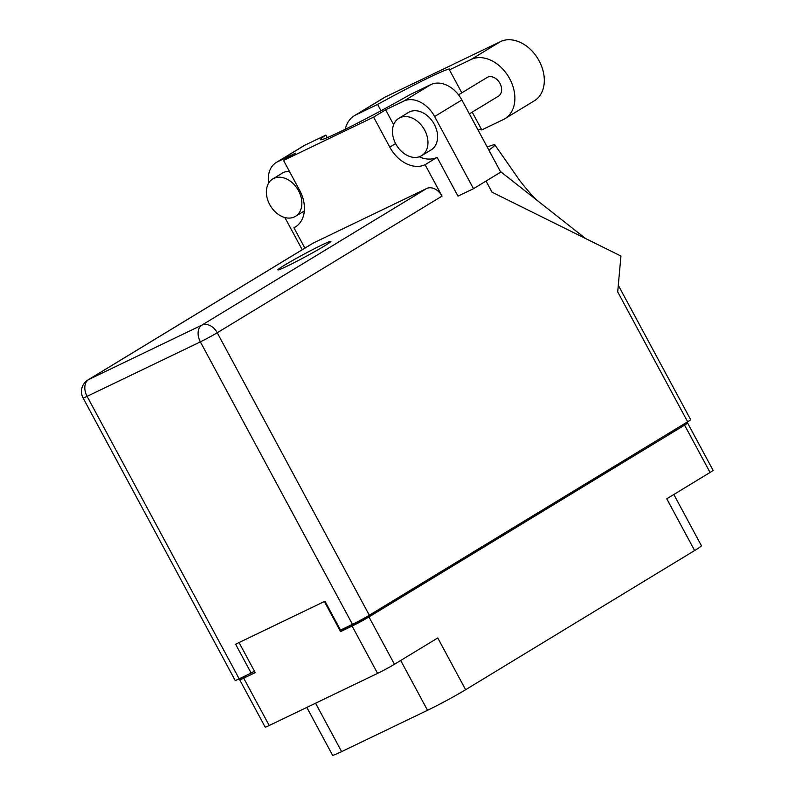 <?xml version="1.0" encoding="UTF-8"?>
<svg xmlns="http://www.w3.org/2000/svg" width="795" height="795" viewBox="0 0 795 795"><rect width="100%" height="100%" fill="white"/><g stroke="black" fill="none" stroke-linecap="round" stroke-linejoin="round"><path stroke-width="1.19" d="M246.798 675.164L242.704 677.648A13.565 0.666 -28.3 0 0 239.692 679.785A13.565 0.666 -28.3 0 0 243.707 678.175L255.235 672.63L239.047 642.559M673.832 494.48L701.419 545.728A30.637 1.501 151.7 0 1 694.631 550.538L465.622 689.712L437.757 637.948L394.449 664.272A13.565 0.666 151.7 0 1 377.575 673.385L269.197 725.507A13.565 0.666 151.7 0 1 265.182 727.117L239.692 679.785M324.37 601.517L340.558 631.598L352.096 626.053A13.565 0.666 -28.3 0 0 368.959 616.93L684.575 425.126A13.565 0.666 -28.3 0 0 687.586 422.99A13.565 0.666 -28.3 0 0 683.571 424.6L680.858 425.901M687.586 422.99L713.075 470.332A13.565 0.666 151.7 0 1 710.064 472.459L666.757 498.783L694.631 550.538M465.622 689.712A30.637 1.501 151.7 0 1 427.531 710.303L341.631 751.613A30.637 1.501 151.7 0 1 332.568 755.25L306.82 707.421M340.558 631.598L346.7 627.861L346.382 627.275M304.793 145.237L277.544 161.792A27.348 19.945 -121.3 0 0 276.292 162.478L303.541 145.912A27.348 19.945 58.7 0 1 304.793 145.237L325.871 135.1A66.522 3.25 -28.3 0 0 320.415 139.681A66.522 3.25 -28.3 0 0 351.151 126.326A66.522 3.25 -28.3 0 0 409.832 94.724L430.91 84.588A27.348 19.945 58.7 0 1 461.875 99.971L434.627 116.537L473.482 188.693L457.99 196.146L437.111 157.37L425.087 164.684L442.02 196.136L217.244 332.747L369.556 615.658A16.407 0.805 151.7 0 1 349.154 626.689L346.7 627.861M254.837 671.884A16.407 0.805 151.7 0 1 254.072 672.023L253.774 671.477M369.556 615.658L669.34 432.907M673.127 430.612L673.206 430.751A16.407 0.805 151.7 0 1 669.569 433.335M424.639 130.062A21.882 15.96 -121.3 0 0 398.861 118.296A21.882 15.96 -121.3 0 0 395.811 143.925A21.882 15.96 -121.3 0 0 421.589 155.691A21.882 15.96 -121.3 0 0 424.639 130.062M421.589 155.691L431.188 149.867A21.882 15.96 -121.3 0 0 434.239 124.229A21.882 15.96 -121.3 0 0 408.461 112.463L398.861 118.296M298.522 190.711A21.882 15.96 -121.3 0 0 272.755 178.945A21.882 15.96 -121.3 0 0 269.704 204.573A21.882 15.96 -121.3 0 0 295.482 216.339A21.882 15.96 -121.3 0 0 298.522 190.711M289.42 171.372A21.882 15.96 -121.3 0 0 282.344 173.111L272.755 178.945M284.57 265.162A30.081 1.471 -28.3 0 0 277.902 269.893A30.081 1.471 -28.3 0 0 295.313 262.072A30.081 1.471 -28.3 0 0 324.211 246.102A30.081 1.471 -28.3 0 0 330.879 241.372A30.081 1.471 -28.3 0 0 313.469 249.193A30.081 1.471 -28.3 0 0 284.57 265.162M458.536 94.834L487.067 77.503A10.941 7.98 58.7 0 1 499.956 83.386A10.941 7.98 58.7 0 1 498.425 96.195L469.358 113.864M381.004 110.753L377.595 104.433L356.021 114.808L385.446 96.93L500.462 41.618A34.135 24.893 58.7 0 1 538.513 59.754A34.135 24.893 58.7 0 1 534.349 100.806L504.924 118.684A34.135 24.893 58.7 0 1 503.364 119.538L481.78 129.913L472.21 112.135M345.229 129.277A34.135 24.893 58.7 0 1 354.451 115.653A34.135 24.893 58.7 0 1 356.021 114.808M434.627 116.537A27.348 19.945 -121.3 0 0 403.661 101.144L430.91 84.588M393.664 124.706L385.645 109.809L403.661 101.144M437.111 157.37A31.184 22.737 58.7 0 1 419.233 156.784M277.544 161.792L295.561 153.127L283.537 160.441L373.62 117.123L389.779 147.135A31.184 22.737 -121.3 0 0 425.087 164.684M276.292 162.478A27.348 19.945 -121.3 0 0 268.63 183.128M302.209 249.729L284.878 217.532M325.871 135.1L327.242 137.654M352.473 624.343L200.37 341.87L87.092 396.347L239.186 678.821L251.15 673.067L235.608 644.208L324.966 601.229L340.508 630.097L352.473 624.343A13.565 0.666 151.7 0 0 369.337 615.221L687.645 421.787L617.705 291.894L620.935 256.04L492.035 192.201L486.033 181.061M473.482 188.693L500.731 172.137L461.875 99.971M618.301 285.286L690.656 419.651A13.565 0.666 151.7 0 1 687.645 421.787M239.186 678.821A13.565 0.666 151.7 0 1 235.171 680.431L83.078 397.957A13.565 0.666 151.7 0 0 87.092 396.347A13.565 9.262 -115.7 0 1 88.593 379.593L201.88 325.115L426.667 188.504A13.565 9.898 58.7 0 1 442.02 196.136M254.41 671.089L251.15 673.067M313.379 242.992L88.593 379.593A13.565 9.898 -121.3 0 0 87.977 379.93L312.753 243.33A13.565 9.898 58.7 0 1 313.379 242.992L426.667 188.504M296.704 226.068L293.921 227.758L304.882 248.11M385.645 109.809L373.62 117.123M293.921 227.758A31.184 22.737 -121.3 0 0 295.352 226.982A31.184 22.737 -121.3 0 0 299.695 190.452L283.537 160.441M488.846 150.056A82.054 4.005 -28.3 0 0 494.848 144.879A82.054 4.005 -28.3 0 0 487.236 147.065M585.567 238.53L500.343 171.412M461.816 92.836L449.453 69.871L471.038 59.496A34.135 24.893 58.7 0 1 509.088 77.642A34.135 24.893 58.7 0 1 504.924 118.684M449.453 69.871A66.522 3.25 -28.3 0 0 449.831 69.145A66.522 3.25 -28.3 0 0 377.595 104.433M354.451 115.653L383.876 97.775A34.135 24.893 58.7 0 1 385.446 96.93M481.343 129.098A66.522 3.25 -28.3 0 0 478.103 130.102M243.707 678.175L269.197 725.507M377.575 673.385L352.096 626.053M368.959 616.93L394.449 664.272M710.064 472.459L684.575 425.126M349.154 626.689L348.836 626.092M427.531 710.303L400.7 660.466M315.565 703.207L341.631 751.613M217.244 332.747A13.565 9.898 -121.3 0 0 201.88 325.115A13.565 9.262 -115.7 0 0 200.37 341.87A13.565 0.666 -28.3 0 0 217.244 332.747M395.632 143.577L389.779 147.135M471.038 59.496L500.462 41.618M494.848 144.879L519.761 180.594C528.814 192.072 535.154 199.098 538.781 201.682M87.977 379.93A13.565 13.565 0 0 0 83.078 397.957M295.482 216.339L304.336 210.953"/></g></svg>
